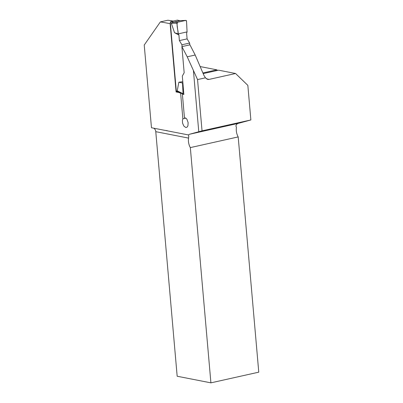 <?xml version="1.0" encoding="UTF-8"?>
<svg xmlns="http://www.w3.org/2000/svg" width="403" height="403" viewBox="0 0 403 403"><rect width="100%" height="100%" fill="white"/><g stroke="black" fill="none" stroke-linecap="round" stroke-linejoin="round"><path stroke-width="0.6" d="M202.039 130.859L250.868 119.958L247.84 85.36L235.559 73.497L208.84 79.456L207.54 79.391L205.48 77.809L197.551 79.577L202.039 130.859L189.561 134.249L188.352 134.929L151.468 127.746L144.234 45.03L160.364 21.903A728.982 142.843 175 0 1 170.126 23.651L176.101 91.97L176.977 91.773M179.33 92.352L178.791 92.473A728.982 142.843 -5 0 0 176.101 91.97M178.791 92.473L180.62 93.174L182.861 118.809L182.403 120.391L182.534 123.026L183.783 125.993L185.692 127.454L186.629 127.378L187.41 126.764L187.954 125.671L188.115 122.593L187.042 119.495L186.171 118.381L184.443 117.605L182.363 93.869M183.466 94.418L178.574 91.975L177.229 90.811L183.058 93.723A0.887 0.72 -78.9 0 0 183.859 94.468L182.312 76.051L184.176 72.742L181.889 46.622L187.219 56.803L197.551 79.577M198.78 131.741L193.435 70.661M181.889 46.622L189.944 44.824L195.198 55.025L203.958 75.452L205.48 77.809M160.364 21.903L167.855 20.231A336.142 65.865 175 0 1 173.174 21.057M188.352 134.929C188.76 135.277 188.831 136.335 188.569 138.098L155.775 131.675L177.169 376.241L210.91 382.85L190.327 147.604L238.188 136.919C236.506 133.776 235.931 130.547 236.455 127.227C235.78 126.285 235.82 125.363 236.571 124.462A8.871 4.891 -102.6 0 1 238.153 123.399L189.561 134.249M155.775 131.675A4.73 3.839 101.1 0 0 153.573 128.134M170.126 23.651L170.404 23.591M210.91 382.85L258.766 372.165L238.188 136.919M235.559 73.497L218.582 70.172L203.188 73.608M200.21 66.571L216.885 69.84L202.916 72.958M190.327 147.604A8.871 4.891 77.4 0 1 188.569 138.098M216.885 69.84L217.484 70.419M185.884 118.134L182.861 118.809M250.868 119.958L238.153 123.399M187.219 56.803L195.198 55.025M170.963 21.55L173.753 22.1L180.015 20.699L177.471 20.15A0.887 0.72 101.1 0 0 177.224 20.155L170.963 21.55A0.887 0.72 101.1 0 0 170.318 22.578L176.307 91.043A0.887 0.72 101.1 0 0 176.857 91.748L178.942 92.161M182.806 81.688L178.851 82.227L177.229 90.811M182.08 46.582L181.919 44.773L179.395 40.597L178.897 34.945L174.519 32.719L171.315 23.188L173.753 22.1M189.783 44.859L189.627 43.05L187.098 38.879L186.604 33.227L187.073 31.902L178.222 33.882L178.897 34.945M187.073 31.902L186.529 21.168L185.728 20.422L177.542 22.251C176.207 25.495 178.212 30.104 178.222 33.882L187.073 31.902L186.529 21.168A0.887 0.72 -78.9 0 0 185.728 20.422L177.542 22.251L173.305 22.155M177.542 22.251A0.887 0.72 101.1 0 0 176.902 23.319L171.315 23.188M174.519 32.719L178.222 33.882L176.902 23.319M183.058 93.723L182.514 82.988L182.836 82.081M178.851 82.227L182.514 82.988M180.025 20.649L185.838 20.407M185.728 20.422L180.03 20.654M189.627 43.05L181.919 44.773M187.098 38.879L179.395 40.597M206.291 78.741A340.873 66.792 175 0 1 209.056 79.411M170.318 22.578L171.613 22.835M176.307 91.043L177.602 91.295M177.224 20.155L180.015 20.699M166.061 130.481L167.426 130.748"/></g></svg>
